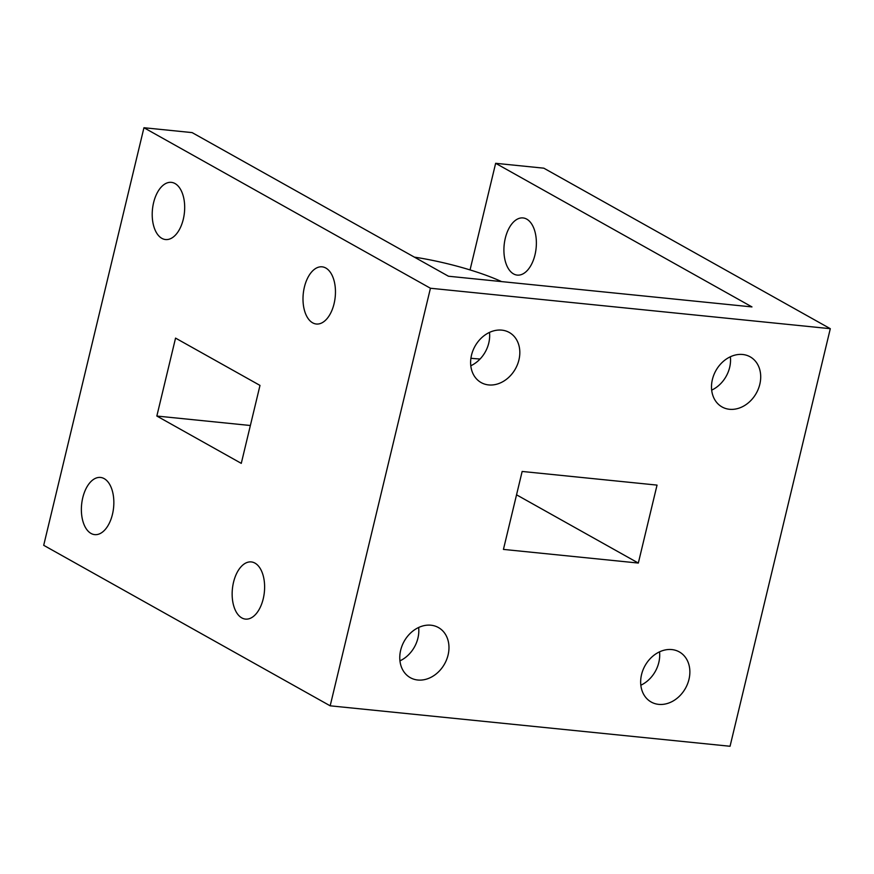 <?xml version="1.0" encoding="UTF-8"?>
<svg xmlns="http://www.w3.org/2000/svg" width="874" height="874" viewBox="0 0 874 874"><rect width="100%" height="100%" fill="white"/><g stroke="black" fill="none" stroke-linecap="round" stroke-linejoin="round"><path stroke-width="1.31" d="M470.911 358.264A81.741 15.994 13.5 0 0 471.294 358.307A81.741 15.994 13.5 0 0 480.066 359.006M471.512 355.128A28.733 23.161 119.3 0 0 481.17 382.594A28.733 23.161 119.3 0 0 518.927 359.924A28.733 23.161 119.3 0 0 509.258 332.459A28.733 23.161 119.3 0 0 471.512 355.128M470.791 365.769A28.733 23.161 119.3 0 0 488.774 343.034A28.733 23.161 119.3 0 0 489.484 332.393M712.397 379.491A28.733 23.161 119.3 0 0 722.055 406.956A28.733 23.161 119.3 0 0 759.812 384.287A28.733 23.161 119.3 0 0 750.154 356.821A28.733 23.161 119.3 0 0 712.397 379.491M711.676 390.132A28.733 23.161 119.3 0 0 729.659 367.397A28.733 23.161 119.3 0 0 730.369 356.756M641.549 674.575A28.733 23.161 119.3 0 0 651.217 702.041A28.733 23.161 119.3 0 0 688.974 679.371A28.733 23.161 119.3 0 0 679.306 651.906A28.733 23.161 119.3 0 0 641.549 674.575M640.839 685.216A28.733 23.161 119.3 0 0 658.81 662.481A28.733 23.161 119.3 0 0 659.531 651.84M400.663 650.223A28.733 23.161 119.3 0 0 410.332 677.689A28.733 23.161 119.3 0 0 448.078 655.008A28.733 23.161 119.3 0 0 438.42 627.543A28.733 23.161 119.3 0 0 400.663 650.223M399.953 660.853A28.733 23.161 119.3 0 0 417.925 638.118A28.733 23.161 119.3 0 0 418.646 627.488M534.986 254.826A28.733 16.06 95.8 0 1 517.255 275.102A28.733 16.06 95.8 0 1 505.303 238.198A28.733 16.06 95.8 0 1 523.034 217.932A28.733 16.06 95.8 0 1 534.986 254.826M153.606 202.637A28.733 16.06 -84.2 0 0 165.557 239.542A28.733 16.06 -84.2 0 0 183.289 219.265A28.733 16.06 -84.2 0 0 171.337 182.36A28.733 16.06 -84.2 0 0 153.606 202.637M304.392 287.109A28.733 16.06 -84.2 0 0 316.333 324.014A28.733 16.06 -84.2 0 0 334.065 303.737A28.733 16.06 -84.2 0 0 322.124 266.832A28.733 16.06 -84.2 0 0 304.392 287.109M233.544 582.193A28.733 16.06 -84.2 0 0 245.496 619.098A28.733 16.06 -84.2 0 0 263.227 598.821A28.733 16.06 -84.2 0 0 251.275 561.927A28.733 16.06 -84.2 0 0 233.544 582.193M82.768 497.721A28.733 16.06 -84.2 0 0 94.72 534.626A28.733 16.06 -84.2 0 0 112.451 514.349A28.733 16.06 -84.2 0 0 100.499 477.444A28.733 16.06 -84.2 0 0 82.768 497.721M241.279 463.362L259.993 385.412L175.554 338.107L156.839 416.046L241.279 463.362M495.645 163.307L751.968 306.916L448.449 276.228L192.127 132.608L143.948 127.735L430.434 288.245L830.3 328.69L543.825 168.179L495.645 163.307L470.048 269.924M143.948 127.735L43.7 545.31L330.175 705.821L730.052 746.265L830.3 328.69M430.434 288.245L330.175 705.821M503.435 549.407L638.326 563.053L657.04 485.103L522.149 471.457L503.435 549.407M156.839 416.046L250.368 425.507M516.545 494.815L638.326 563.053M501.545 281.592A81.741 15.994 13.5 0 0 414.385 257.131"/></g></svg>
